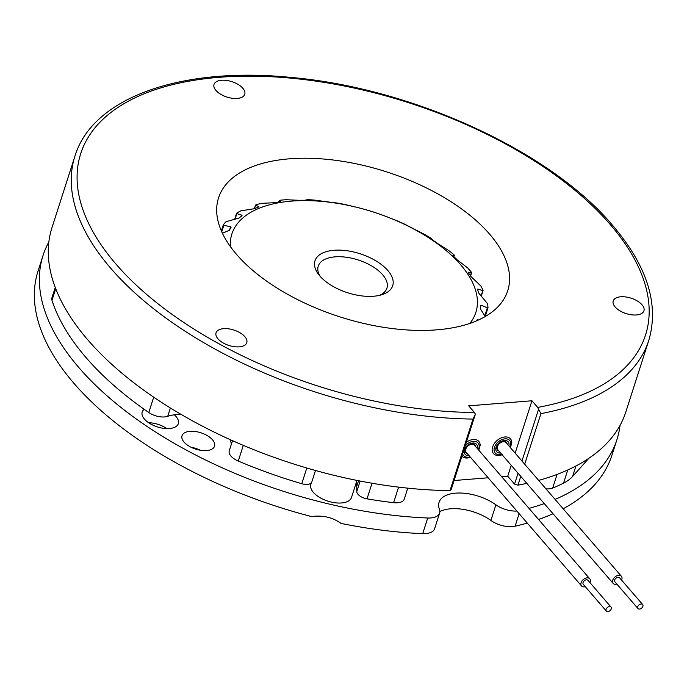 <?xml version="1.0" encoding="UTF-8"?>
<svg xmlns="http://www.w3.org/2000/svg" width="687" height="687" viewBox="0 0 687 687"><rect width="100%" height="100%" fill="white"/><g stroke="black" fill="none" stroke-linecap="round" stroke-linejoin="round"><path stroke-width="1.03" d="M545.967 488.852A14.238 7.136 17.8 0 0 552.683 488.062A296.612 148.753 17.8 0 0 563.555 483.133L567.78 469.968M372.028 483.227L367.013 498.856A296.612 148.753 17.8 0 0 393.599 502.678A14.238 7.136 17.8 0 0 404.257 499.114L407.769 488.156M367.013 498.856A9.489 4.757 -162.2 0 1 356.776 491.574L360.151 481.046M356.046 483.304A23.255 11.662 -162.2 0 1 356.733 486.37L356.776 491.574M315.488 470.492L311.804 481.956A9.489 4.757 -162.2 0 1 301.765 483.725L306.806 468.01M243.301 445.374L238.26 461.054A296.612 148.753 17.8 0 0 301.765 483.725M238.26 461.054A14.238 7.136 -162.2 0 1 229.26 450.784L232.507 440.685M170.393 407.984L167.714 416.313A37.965 19.038 -162.2 0 1 181.265 414.501M230.162 439.637A37.965 19.038 -162.2 0 1 231.218 444.669M167.714 416.313A14.238 7.136 -162.2 0 1 148.787 412.518L153.716 397.172M55.733 288.712L51.989 300.356A296.612 148.753 17.8 0 0 148.787 412.518M51.989 300.356A14.238 7.136 -162.2 0 1 51.929 297.797L55.252 287.458M575.955 465.966L572.58 476.477L588.871 458.272M572.58 476.477A75.931 38.077 -162.2 0 1 563.555 483.133M148.607 422.711A18.987 9.524 -162.2 0 1 166.898 428.585M144.21 409.323A18.987 9.524 17.8 0 0 142.192 412.028A18.987 9.524 17.8 0 0 141.96 413.583A18.987 9.524 17.8 0 0 158.843 427.34A18.987 9.524 17.8 0 0 178.337 423.63A18.987 9.524 17.8 0 0 178.568 422.076A18.987 9.524 17.8 0 0 174.352 414.828M190.11 446.756A17.081 8.57 17.8 0 0 214.55 446.181A17.081 8.57 17.8 0 0 206.461 435.154A17.081 8.57 17.8 0 0 182.021 435.73A17.081 8.57 17.8 0 0 190.11 446.756M519.132 513.653L515.095 526.233A301.361 151.131 17.8 0 0 527.264 523.073M538.574 519.466A301.361 151.131 17.8 0 0 553.018 513.73M563.151 508.758A301.361 151.131 17.8 0 0 611.902 455.292L616.926 439.654A301.361 151.131 17.8 0 0 620.043 425.347M528.981 508.363A301.361 151.131 17.8 0 0 544.276 503.597M555.07 499.397A301.361 151.131 17.8 0 0 616.926 439.654M48.854 241.961A301.361 151.131 17.8 0 0 43.066 255.409L38.043 271.047A301.361 151.131 17.8 0 0 34.35 295.779A301.361 151.131 17.8 0 0 311.546 516.572C322.718 515.035 332.525 517.302 340.967 523.391A301.361 151.131 17.8 0 0 422.703 533.644L427.718 518.007A18.987 9.524 17.8 0 0 439.637 513.077A18.987 9.524 17.8 0 0 439.44 509.333A35.595 17.853 -162.2 0 1 439.07 502.309A35.595 17.853 -162.2 0 1 461.527 493.06A35.595 17.853 -162.2 0 1 495.902 504.799A18.987 9.524 17.8 0 0 516.882 511.042M43.066 255.409A301.361 151.131 17.8 0 0 39.374 280.15A301.361 151.131 17.8 0 0 427.718 518.007M515.095 526.233A18.987 9.524 -162.2 0 1 490.879 520.437L495.902 504.799M439.869 511.6A35.595 17.853 -162.2 0 1 490.879 520.437M439.637 513.077L434.613 528.715A18.987 9.524 -162.2 0 1 422.703 533.644M191.132 447.28A17.081 8.57 -162.2 0 1 200.415 450.268M319.841 275.985A40.816 20.473 -162.2 0 1 318.553 274.388A40.816 20.473 -162.2 0 1 335.204 250.197A40.816 20.473 -162.2 0 1 387.846 270.523A40.816 20.473 -162.2 0 1 381.878 294.714A40.816 20.473 -162.2 0 1 319.841 275.985M379.456 295.367A36.068 18.085 17.8 0 0 386.927 288.188A36.068 18.085 17.8 0 0 382.633 274.748A36.068 18.085 17.8 0 0 346.214 257.23A36.068 18.085 17.8 0 0 318.244 266.135A36.068 18.085 17.8 0 0 320.142 276.329M484.807 315.814L487.358 307.862L488.01 307.604A141.428 70.924 -162.2 0 0 487.444 303.577L478.745 293.091A131.93 66.167 -162.2 0 0 477.525 289.425L477.843 289.038L477.628 289.699M481.003 295.96L483.004 290.189A141.428 70.924 -162.2 0 0 480.831 285.955L470.913 276.492A131.93 66.167 -162.2 0 0 468.328 272.73L468.182 272.499M453.892 256.646L454.339 255.255L453.824 254.654A141.428 70.924 -162.2 0 0 448.869 250.643L438.237 243.894A131.93 66.167 -162.2 0 0 433.377 240.519L431.118 238.32A141.428 70.924 -162.2 0 0 425.116 234.722L415.034 229.544A131.93 66.167 -162.2 0 0 409.366 226.624L404.437 224.048A141.428 70.924 -162.2 0 0 397.687 221.059L388.73 217.478A131.93 66.167 -162.2 0 0 382.547 215.151L375.119 212.566A141.428 70.924 -162.2 0 0 367.957 210.325L360.649 208.298A131.93 66.167 -162.2 0 0 354.26 206.684L344.634 204.451A141.428 70.924 -162.2 0 0 337.411 203.069L332.199 202.467A131.93 66.167 -162.2 0 0 325.93 201.652L314.509 200.097A141.428 70.924 -162.2 0 0 307.596 199.642L304.805 200.269A131.93 66.167 -162.2 0 0 298.957 200.295L286.247 199.728A141.428 70.924 -162.2 0 0 279.995 200.226L279.265 200.441L278.767 201.987L279.248 200.406M230.806 226.779L231.072 227.311L230.617 226.727L223.807 225.345L221.738 231.794M230.334 246.53A128.134 64.26 -162.2 0 1 319.627 201.214A128.134 64.26 -162.2 0 1 460.591 264.684A128.134 64.26 -162.2 0 1 469.822 323.422M476.795 320.752L477.079 319.859A131.93 66.167 -162.2 0 1 476.58 320.846M477.079 319.859L478.058 319.816L477.92 320.262M480.496 305.406L481.158 305.174L480.496 305.406A131.93 66.167 -162.2 0 1 480.282 308.798L485.288 316.501M488.01 307.604L487.358 307.862L481.158 305.174L480.402 307.544M477.525 289.425L477.843 289.038L482.721 290.601L483.004 290.189M468.328 272.73L468.268 272.224L471.531 272.765L471.411 272.232L470.526 275.899M453.36 256.157L452.922 255.573L453.36 256.157A131.93 66.167 -162.2 0 1 457.173 259.806L467.761 268.007A141.428 70.924 -162.2 0 1 469.625 270.12A141.428 70.924 -162.2 0 1 471.411 272.232M223.369 224.752L223.807 225.345L223.369 224.752A141.428 70.924 -162.2 0 1 225.989 221.721L239.067 218.054A131.93 66.167 -162.2 0 1 242.03 215.701L241.944 215.186L236.835 213.614L235.023 219.265M236.8 213.107L236.835 213.614L236.8 213.107A141.428 70.924 -162.2 0 1 240.854 210.815L254.413 208.711A131.93 66.167 -162.2 0 1 258.561 207.053L258.853 206.658L255.633 205.173L254.516 208.668M255.993 204.795L255.633 205.173L255.993 204.795A141.428 70.924 -162.2 0 1 261.283 203.361L274.714 202.682A131.93 66.167 -162.2 0 1 279.841 201.832L280.494 201.592L279.265 200.441L279.995 200.226M454.038 254.843L454.339 255.255L452.905 255.633M280.468 201.669L279.841 201.832M241.704 215.933L241.944 215.186L242.03 215.701M222.399 233.237L229.441 230.265A131.93 66.167 -162.2 0 1 231.072 227.311M478.787 450.2L480.144 445.434A11.224 7.505 139.2 0 0 472.828 439.551A11.224 7.505 139.2 0 0 466.344 442.334M471.917 443.854A5.951 3.976 -40.8 0 1 472.836 443.862A5.951 3.976 -40.8 0 1 475.498 446.387M510.415 447.658L511.772 442.892A11.224 7.505 139.2 0 0 501.476 437.808A11.224 7.505 139.2 0 0 492.399 447.709A11.224 7.505 139.2 0 0 497.242 455.429A11.224 7.505 139.2 0 0 502.111 454.742M501.999 441.647A5.951 3.976 -40.8 0 1 504.464 441.329A5.951 3.976 -40.8 0 1 507.126 443.845M310.936 484.112A21.357 10.709 17.8 0 0 310.833 484.412A21.357 10.709 17.8 0 0 327.587 501.046A21.357 10.709 17.8 0 0 351.392 497.774A21.357 10.709 17.8 0 0 351.504 497.474A21.357 10.709 17.8 0 0 351.589 497.165M520.772 476.366L517.955 485.159A301.361 151.131 17.8 0 0 526.8 483.347M538.668 480.393A301.361 151.131 17.8 0 0 625.84 411.899L648.803 340.357A301.361 151.131 -162.2 0 1 540.918 413.617L524.679 464.189M51.972 227.655A301.361 151.131 17.8 0 0 87.859 339.928A301.361 151.131 17.8 0 0 450.011 490.612L472.982 419.07A301.361 151.131 -162.2 0 1 110.83 268.385A301.361 151.131 -162.2 0 1 74.943 156.112L51.972 227.655M215.95 90.426A16.136 8.089 -162.2 0 1 214.026 84.415A16.136 8.089 -162.2 0 1 226.538 80.439A16.136 8.089 -162.2 0 1 242.829 88.271A16.136 8.089 -162.2 0 1 244.752 94.282A16.136 8.089 -162.2 0 1 232.24 98.267A16.136 8.089 -162.2 0 1 215.95 90.426M217.977 338.828A16.136 8.089 -162.2 0 1 216.053 332.817A16.136 8.089 -162.2 0 1 228.565 328.833A16.136 8.089 -162.2 0 1 244.864 336.673A16.136 8.089 -162.2 0 1 246.779 342.684A16.136 8.089 -162.2 0 1 234.267 346.669A16.136 8.089 -162.2 0 1 217.977 338.828M615.14 306.952A16.136 8.089 -162.2 0 1 613.216 300.94A16.136 8.089 -162.2 0 1 625.728 296.956A16.136 8.089 -162.2 0 1 642.027 304.796A16.136 8.089 -162.2 0 1 643.942 310.807A16.136 8.089 -162.2 0 1 631.43 314.792A16.136 8.089 -162.2 0 1 615.14 306.952M540.918 413.617L537.689 407.408A296.612 148.753 17.8 0 0 610.219 224.494A296.612 148.753 17.8 0 0 219.016 77.33A296.612 148.753 17.8 0 0 116.034 264.16A296.612 148.753 17.8 0 0 474.434 412.483L475.378 414.201L472.982 419.07M489.642 234.173A151.861 76.163 17.8 0 0 336.304 160.406A151.861 76.163 17.8 0 0 218.535 197.899A151.861 76.163 17.8 0 0 236.62 254.482A151.861 76.163 17.8 0 0 389.95 328.249A151.861 76.163 17.8 0 0 507.727 290.747A151.861 76.163 17.8 0 0 489.642 234.173M454.081 480.522L488.182 477.783M501.665 476.701L507.736 476.22L514.554 484.12L518.058 473.214M475.378 414.201L451.299 489.196L450.011 490.612M517.955 485.159L514.554 484.12M474.434 412.483L468.706 405.845L531.961 400.77L515.147 453.137M511.231 465.314L507.736 476.22M461.904 456.168A11.224 7.505 139.2 0 0 465.614 457.971A11.224 7.505 139.2 0 0 467.838 457.954M531.961 400.77L537.689 407.408M521.965 461.037L538.634 409.126M498.865 450.973A5.951 3.976 -40.8 0 1 496.761 447.976L497.749 445.185L499.475 443.227L501.879 441.758L504.464 441.329M467.237 453.514A5.951 3.976 -40.8 0 1 465.133 450.509C465.872 447.048 468.096 444.841 471.797 443.879L472.836 443.862M643.006 605.651A3.083 2.061 139.2 0 0 642.646 604.517A3.083 2.061 139.2 0 0 639.666 604.474A3.083 2.061 139.2 0 0 637.622 607.411A3.083 2.061 139.2 0 0 637.974 608.545A3.083 2.061 139.2 0 0 640.962 608.588A3.083 2.061 139.2 0 0 643.006 605.651M642.646 604.517L619.588 577.793A3.083 2.061 139.2 0 0 616.608 577.75A3.083 2.061 139.2 0 0 614.556 580.687A3.083 2.061 139.2 0 0 614.917 581.829L637.974 608.545M616.883 584.105A5.462 3.65 -40.8 0 1 613.122 583.375A5.462 3.65 -40.8 0 1 612.486 581.365A5.462 3.65 -40.8 0 1 616.11 576.17A5.462 3.65 -40.8 0 1 621.383 576.247A5.462 3.65 -40.8 0 1 622.018 578.256A5.462 3.65 -40.8 0 1 621.555 580.077M613.122 583.375L497.826 449.779A5.462 3.65 -40.8 0 1 497.19 447.761A5.462 3.65 -40.8 0 1 500.814 442.574A5.462 3.65 -40.8 0 1 506.096 442.643L621.383 576.247M606.046 610.494A3.083 2.061 139.2 0 0 606.346 611.087A3.083 2.061 139.2 0 0 609.644 610.932A3.083 2.061 139.2 0 0 611.327 607.643A3.083 2.061 139.2 0 0 611.018 607.05A3.083 2.061 139.2 0 0 607.729 607.205A3.083 2.061 139.2 0 0 606.046 610.494M611.018 607.05L587.96 580.335A3.083 2.061 139.2 0 0 584.671 580.489A3.083 2.061 139.2 0 0 582.988 583.77A3.083 2.061 139.2 0 0 583.289 584.362L606.346 611.087M585.255 586.646A5.462 3.65 -40.8 0 1 581.494 585.917A5.462 3.65 -40.8 0 1 580.953 584.869A5.462 3.65 -40.8 0 1 583.933 579.055A5.462 3.65 -40.8 0 1 589.755 578.78A5.462 3.65 -40.8 0 1 590.296 579.828A5.462 3.65 -40.8 0 1 589.927 582.61M581.494 585.917L466.198 452.321A5.462 3.65 -40.8 0 1 465.657 451.265A5.462 3.65 -40.8 0 1 468.637 445.459A5.462 3.65 -40.8 0 1 474.468 445.185L589.755 578.78M557.063 474.416L552.683 488.062M398.589 487.126L393.599 502.678M358.545 480.728L356.733 486.37M229.544 230.059L230.617 226.727M465.228 445.794A9.584 6.406 -40.8 0 1 472.922 441.432A9.584 6.406 -40.8 0 1 478.367 449.71M470.106 456.838A9.584 6.406 -40.8 0 1 468.663 457.138A9.584 6.406 -40.8 0 1 462.634 453.875M468.972 455.524A7.591 5.075 -40.8 0 1 464.395 450.037A7.591 5.075 -40.8 0 1 472.476 443.063A7.591 5.075 -40.8 0 1 477.233 448.388M501.733 454.296A9.584 6.406 -40.8 0 1 494.047 449.624A9.584 6.406 -40.8 0 1 502.008 439.568A9.584 6.406 -40.8 0 1 509.994 447.168M500.6 452.982A7.591 5.075 -40.8 0 1 495.825 448.439A7.591 5.075 -40.8 0 1 502.094 441.063A7.591 5.075 -40.8 0 1 508.861 445.854M223.292 224.889L221.351 230.926M236.56 213.339L234.628 219.351M255.53 205.044L254.345 208.736M454.365 255.238L453.909 256.663M471.668 272.722L470.612 276.028M483.073 290.541L481.243 296.226M488.002 307.785L485.228 316.415M465.614 457.971L470.526 457.327M351.504 497.474L356.974 480.419M648.803 340.357C659.314 304.281 647.231 265.929 612.564 225.302C550.553 151.415 413.042 88.228 291.803 77.502C182.132 66.21 92.857 97.065 74.943 156.112M310.833 484.412L311.366 482.763M502.618 454.614L497.242 455.429"/></g></svg>
